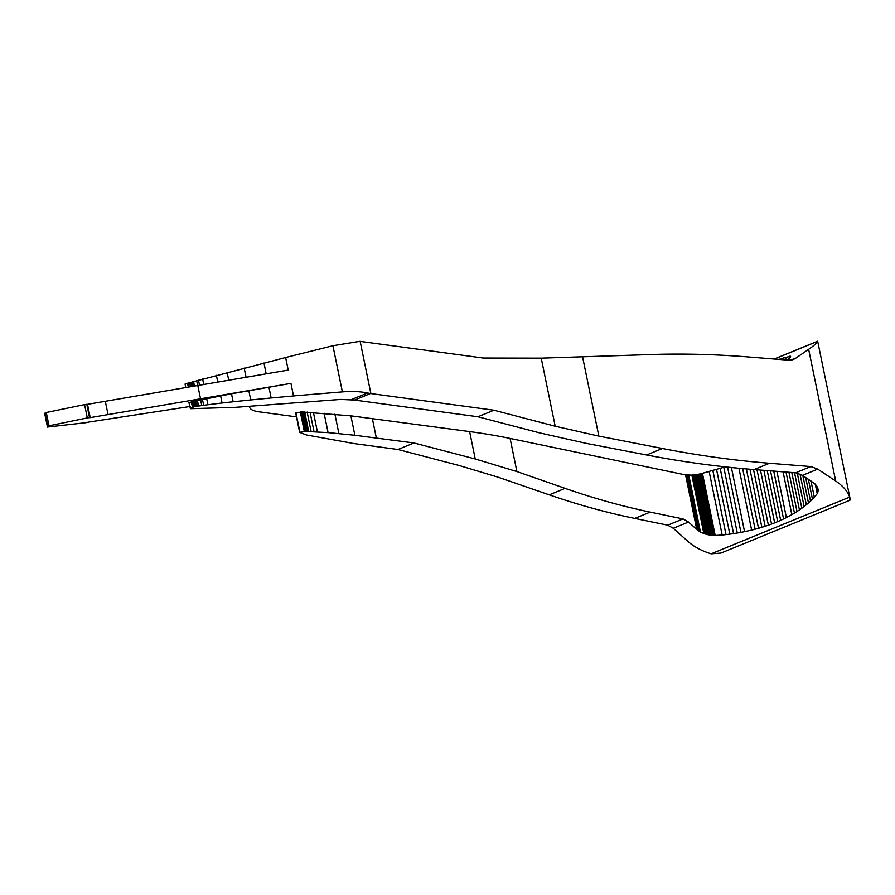 <?xml version="1.0" encoding="UTF-8"?>
<svg xmlns="http://www.w3.org/2000/svg" width="895" height="895" viewBox="0 0 895 895"><rect width="100%" height="100%" fill="white"/><g stroke="black" fill="none" stroke-linecap="round" stroke-linejoin="round"><path stroke-width="1.34" d="M352.015 443.193L306.437 434.97L299.668 432.386L305.005 431.401L328.085 432.609L354.879 435.272L413.937 442.969L475.234 458.978L516.907 471.564L565.103 488.357C593.855 498.37 622.215 506.279 650.206 512.108L682.997 518.921L688.524 522.031L696.757 529.448L685.559 474.921L691.857 475.133L699.968 473.992L725.297 466.877M249.582 406.487L249.582 406.487A42.121 10.818 168.4 0 0 249.638 407.169A42.121 10.818 168.4 0 0 258.912 411.801L296.491 416.88M810.881 466.563L795.61 472.806L754.071 469.573L769.499 463.263L810.881 466.563L817.728 469.125L835.684 481.007C842.9 485.84 847.565 491.21 849.657 497.105L849.926 500.249L720.956 553.065L711.133 553.826C701.736 550.917 694.028 546.8 688.009 541.475L673.275 528.274L667.737 525.175L634.779 518.418C606.653 512.656 578.159 504.791 549.273 494.845L498.325 477.27L459.247 465.523L397.973 449.503L352.037 443.293M299.668 432.386L295.686 412.953L301.828 411.957L350.885 415.839L469.618 431.58A723.104 185.735 168.4 0 1 510.105 438.438L685.559 474.921M754.071 469.573C718.618 466.81 682.795 461.943 646.604 454.984L585.934 443.305L539.215 432.777L477.941 416.757L354.879 400.11A21.066 5.415 168.4 0 0 354.487 400.065L340.671 399.427L235.542 407.326L190.758 408.691L188.89 402.661L192.895 401.519L231.503 393.789L290.942 383.373L90.238 417.618L87.509 404.327L86.826 404.383A3.513 0.906 168.4 0 0 84.577 404.629L46.283 412.494L44.772 413.859M86.826 404.383L89.556 417.674L90.238 417.618M89.556 417.674A3.513 0.906 168.4 0 0 87.307 417.92L49.012 425.796L47.48 427.038L85.64 422.708A3.513 0.906 168.4 0 0 87.978 422.205L189.684 406.554M850.25 499.444L817.683 341.308C817.113 342.875 814.103 345.548 808.655 349.318L795.062 358.682L789.054 360.215L747.661 356.915C712.342 354.107 677.526 353.402 643.203 354.812L541.229 358.157L483.222 358.045L360.159 341.398A42.121 10.818 168.4 0 0 359.779 341.353L332.918 345.738L285.639 357.519L288.212 370.082L87.509 404.327M397.973 449.503L413.937 442.969M299.881 432.005L295.898 412.573M304.322 431.412L300.328 411.98M305.005 431.401L301.022 411.968M305.81 431.401L301.828 411.957M306.672 431.401L302.678 411.968M307.656 431.412L303.662 411.968M308.697 431.424L304.714 411.991M311.136 431.502L307.153 412.069M314.033 431.625L310.039 412.192M317.401 431.815L313.407 412.382M328.085 432.609L324.091 413.166M338.892 433.583L334.909 414.15M354.879 435.272L350.885 415.839M376.325 437.879L372.331 418.446M696.757 529.448L686.018 475.01M697.283 529.918L686.51 475.077M697.865 530.366L687.036 475.133M698.469 530.802L687.595 475.178M699.096 531.216L699.767 531.619L688.188 475.211M699.767 531.619L700.461 532.01L688.803 475.223M700.461 532.01L703.839 533.51L691.857 475.133M703.839 533.51L704.768 533.834L692.708 475.066M704.768 533.834L705.719 534.125L693.58 474.976M705.719 534.125L706.681 534.382L694.464 474.887M706.681 534.382L707.654 534.617L695.37 474.764M707.654 534.617L708.639 534.83L696.288 474.641M708.639 534.83L709.623 535.009L697.205 474.495M709.623 535.009L710.608 535.154L698.122 474.339M710.608 535.154L711.592 535.277L699.051 474.171M711.592 535.277L712.565 535.367L699.968 473.992M712.565 535.367L713.449 535.423L700.807 473.813M713.449 535.423L714.322 535.467L701.635 473.634M714.322 535.467L715.194 535.478L702.452 473.444M715.194 535.478L722.175 535.02L709.176 471.665M722.175 535.02L726.013 534.606L712.879 470.613M726.013 534.606L729.817 534.136L716.559 469.539M729.817 534.136L733.576 533.61L720.195 468.454M733.576 533.61L737.279 533.017L723.798 467.347M737.279 533.017L740.948 532.368L727.557 467.123M740.948 532.368L744.562 531.664L731.394 467.526M744.562 531.664L751.643 530.086L738.957 468.275M751.643 530.086L755.1 529.213L742.66 468.611M755.1 529.213L758.512 528.285L746.329 468.935M758.512 528.285L761.869 527.312L749.943 469.237M761.869 527.312L765.147 526.271L753.5 469.528M765.147 526.271L768.38 525.186L757.013 469.808M768.38 525.186L771.546 524.045L760.47 470.076M771.546 524.045L774.656 522.848L763.871 470.334M774.656 522.848L777.688 521.606L767.216 470.602M777.688 521.606L780.653 520.308L770.505 470.848M780.653 520.308L783.561 518.966L773.739 471.106M783.561 518.966L786.392 517.567L776.905 471.352M786.392 517.567L791.84 514.636L783.058 471.833M791.84 514.636L794.458 513.103L786.034 472.068M794.458 513.103L796.997 511.515L788.942 472.291M796.997 511.515L799.448 509.893L791.773 472.515M799.448 509.893L801.83 508.226L794.536 472.728M801.83 508.226L804.124 506.503L797.255 473.063M804.124 506.503L806.328 504.746L800.018 473.992M806.328 504.746L808.465 502.945L802.849 475.603M808.465 502.945L810.512 501.099L805.657 477.449M810.512 501.099L812.459 499.209L808.353 479.228M812.459 499.209L814.327 497.284L810.971 480.951M814.327 497.284L817.236 493.693L815.289 484.206M817.236 493.693L815.714 484.665M817.471 493.223L816.128 485.235M817.672 492.753L816.509 485.806M817.829 492.261L816.878 486.354M817.974 491.713L817.18 486.813M818.075 491.142L817.448 487.305M818.119 490.572L817.683 487.887M818.119 490.001L817.885 488.536M818.064 489.408L814.886 483.803L802.491 475.368L817.728 469.125M795.61 472.806L802.491 475.368M189.975 407.975L192.459 407.225L191.373 401.911M192.459 407.225L193.186 407.035L192.101 401.721M193.186 407.035L193.991 406.845L192.895 401.519M193.991 406.845L194.953 406.666L193.846 401.284M194.953 406.666L196.005 406.475L194.886 401.049M196.005 406.475L197.236 406.274L196.106 400.77M197.236 406.274L198.578 406.061L197.426 400.468M198.578 406.061L201.767 405.58L200.581 399.796M201.767 405.58L203.657 405.312L202.438 399.405M203.657 405.312L207.92 404.73L206.655 398.543M207.92 404.73L222.072 402.996L220.595 395.825M222.072 402.996L233.136 401.765L231.503 393.789M233.136 401.765L250.734 399.942L248.832 390.667M250.734 399.942L271.151 397.973L268.925 387.143M271.151 397.973L293.526 395.959L290.953 383.396L293.515 395.926L342.393 391.887C352.026 391.126 360.416 391.495 367.543 392.994L370.485 393.52A42.121 10.818 -11.6 0 1 370.877 393.565L493.928 410.212L555.202 426.233L598.844 436.111L662.434 448.507C698.492 455.521 734.18 460.444 769.499 463.263M200.424 398.253L197.694 384.962M108.06 414.687L105.33 401.396M185.69 387.099L185.064 384.033L187.547 383.273L285.639 357.519M285.639 357.541L288.212 370.082M263.969 363.023L266.162 373.707M244.19 368.091L246.024 377.019M227.14 372.521L228.65 379.872M216.389 375.352L217.686 381.673M202.65 379.055L203.668 383.977M198.5 380.196L199.417 384.682M196.665 380.711L197.538 384.984M193.555 381.594L194.372 385.555M192.257 381.964L193.04 385.79M191.049 382.322L191.798 386.013M190.02 382.624L190.758 386.192M189.069 382.881L189.785 386.371M188.274 383.082L188.979 386.517M187.547 383.273L188.23 386.64M778.784 359.398L790.375 356.221L790.632 356.993L786.906 360.047M790.553 356.266L790.688 356.904M790.375 356.221L790.553 357.083M790.162 356.21L790.375 357.273M789.905 356.21L790.173 357.485M789.647 356.244L789.949 357.72M789.356 356.277L789.703 357.966M789.043 356.333L789.424 358.213M785.586 357.273L786.146 359.991M783.461 357.922L783.841 359.801M781.257 358.604L781.469 359.611M477.941 416.757L493.928 410.212M190.378 408.288L193.835 406.867M549.273 494.845L565.103 488.357M475.234 458.978L469.618 431.58M510.105 438.438L516.907 471.564M342.393 391.887L332.918 345.738M84.577 404.629L87.307 417.92M49.012 425.796L46.283 412.494M44.996 413.076L47.715 426.367M47.48 427.038L44.75 413.747M650.206 512.108L634.779 518.418M667.737 525.175L682.997 518.921M688.524 522.031L673.275 528.274M711.133 553.826L849.657 497.105M646.604 454.984L662.434 448.507M354.487 400.065L370.485 393.52M351.321 399.64L367.543 392.994M360.159 341.398L370.877 393.565M795.062 358.682L791.594 360.103M774.365 359.052L817.683 341.308M808.655 349.318L835.684 481.007M598.844 436.111L582.656 357.295M541.229 358.157L555.202 426.233M249.492 406.453L249.638 407.169M44.75 413.803L47.48 427.105M817.761 341.174L774.141 359.029"/></g></svg>
